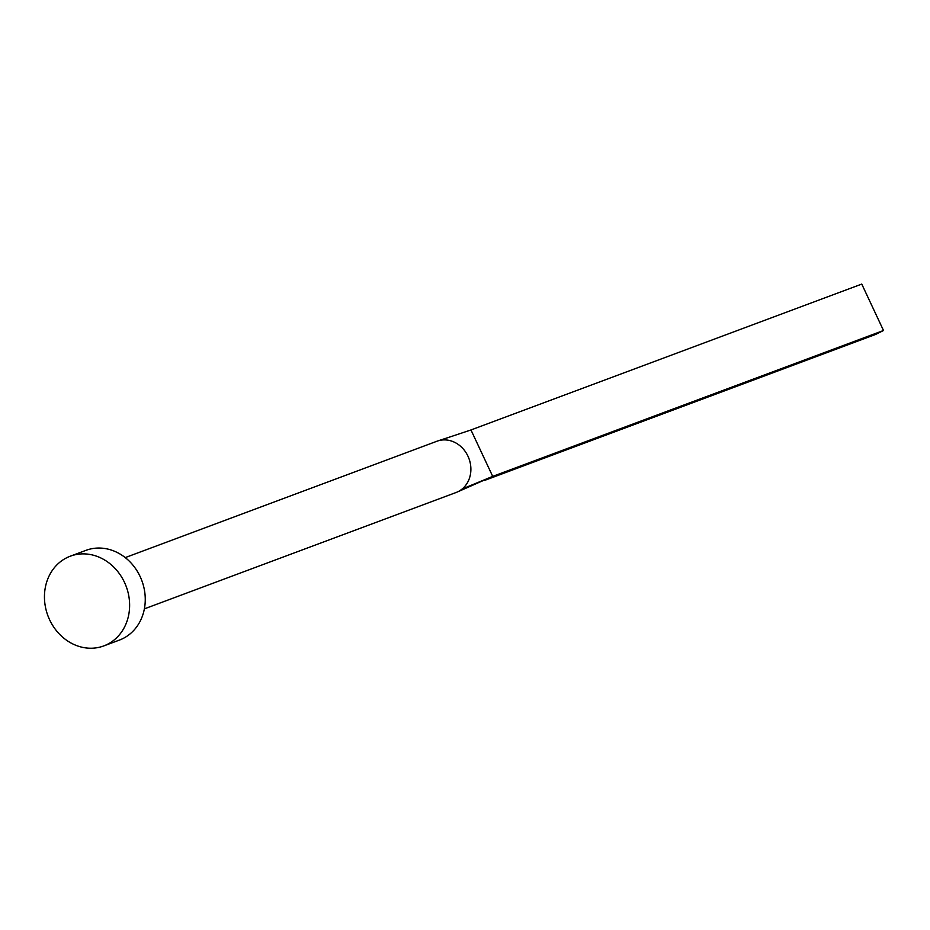 <?xml version="1.0" encoding="UTF-8"?>
<svg xmlns="http://www.w3.org/2000/svg" width="930" height="930" viewBox="0 0 930 930"><rect width="100%" height="100%" fill="white"/><g stroke="black" fill="none" stroke-linecap="round" stroke-linejoin="round"><path stroke-width="1.4" d="M125.236 557.593L436.995 441.215A27.365 23.889 69.5 0 1 437.902 440.901A27.365 23.889 69.5 0 1 439.39 440.483A27.365 23.889 69.5 0 1 467.953 456.165A27.365 23.889 69.5 0 1 462.129 489.017A27.365 23.889 69.5 0 1 458.153 491.598A27.365 23.889 69.5 0 1 457.083 492.098A27.365 23.889 69.5 0 1 456.13 492.482L144.371 608.859M70.285 556.198L85.92 550.362A47.883 41.792 69.5 0 1 141.011 578.541A47.883 41.792 69.5 0 1 122.958 638.538A47.883 41.792 69.5 0 1 119.412 640.084L103.776 645.92A47.883 41.792 69.5 0 1 48.697 617.729A47.883 41.792 69.5 0 1 66.739 557.744A47.883 41.792 69.5 0 1 70.285 556.198A47.883 41.792 69.5 0 1 125.376 584.377A47.883 41.792 69.5 0 1 107.322 644.374A47.883 41.792 69.5 0 1 103.776 645.92M462.129 489.017L492.702 476.381L457.083 492.098M883.5 330.499L861.761 284.08L470.964 429.962L492.702 476.381L883.5 330.499L875.479 334.498L484.681 480.38M470.964 429.962L439.39 440.483M437.902 440.901L451.492 436.449"/></g></svg>
